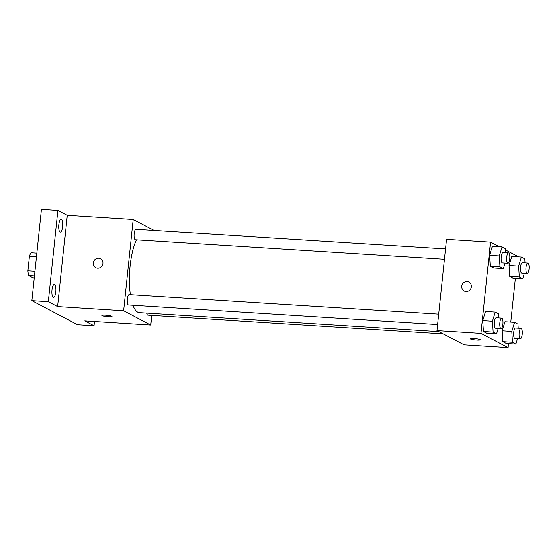 <?xml version="1.0" encoding="UTF-8"?>
<svg xmlns="http://www.w3.org/2000/svg" width="557" height="557" viewBox="0 0 557 557"><rect width="100%" height="100%" fill="white"/><g stroke="black" fill="none" stroke-linecap="round" stroke-linejoin="round"><path stroke-width="0.84" d="M34.221 277.936L32.981 277.859L28.637 275.576A13.744 4.191 93.6 0 1 27.85 270.841L29.389 256.206A13.744 4.191 93.6 0 1 31.032 252.753L36.825 253.122M34.43 275.938L28.637 275.576M36.456 256.652L29.389 256.206M34.917 271.287L27.85 270.841M94.509 321.466L94.063 325.748L77.569 324.71L31.833 300.655L41.427 209.383L57.921 210.428L67.237 215.322L57.643 306.594L48.327 301.699L31.833 300.655M94.063 325.748L84.748 320.853L150.717 325.023L123.619 310.771L57.643 306.594M105.447 315.206A5.062 0.654 6 0 1 111.964 316.515A5.062 0.654 6 0 1 106.86 316.634A5.062 0.654 6 0 1 101.896 315.457A5.062 0.654 6 0 1 105.447 315.206M53.256 297.334A6.503 1.984 -86.4 0 1 51.982 290.357A6.503 1.984 -86.4 0 1 54.335 284.432A6.503 1.984 -86.4 0 1 54.6 284.509A6.503 1.984 -86.4 0 1 55.874 291.485A6.503 1.984 -86.4 0 1 53.514 297.403A6.503 1.984 -86.4 0 1 53.256 297.334M60.114 232.074A6.503 1.984 -86.4 0 1 58.84 225.098A6.503 1.984 -86.4 0 1 61.193 219.173A6.503 1.984 -86.4 0 1 61.458 219.249A6.503 1.984 -86.4 0 1 62.732 226.226A6.503 1.984 -86.4 0 1 60.379 232.144A6.503 1.984 -86.4 0 1 60.114 232.074M48.327 301.699L57.921 210.428M123.619 310.771L133.207 219.5L67.237 215.322M133.207 219.5L154.094 230.48M136.458 239.795A40.487 12.338 93.6 0 0 130.108 266.023A40.487 12.338 93.6 0 0 130.394 294.674M132.942 305.271A40.487 12.338 93.6 0 0 139.41 312.665L438.944 331.603M151.727 315.422L150.717 325.023M438.721 314.169L129.175 294.597A5.208 1.587 93.6 0 0 127.323 298.991A5.208 1.587 93.6 0 0 128.521 304.985L437.635 324.536M146.776 313.131A5.208 1.587 93.6 0 0 147.897 315.178L443.212 333.852M444.493 259.277L135.379 239.726A5.208 1.587 -86.4 0 1 134.119 234.434A5.208 1.587 -86.4 0 1 136.033 229.338L445.579 248.909M102.982 263.524A5.062 4.776 117.7 0 1 95.818 267.701A5.062 4.776 117.7 0 1 93.945 260.996A5.062 4.776 117.7 0 1 102.982 263.524M95.818 267.701A5.062 4.776 117.7 0 1 93.952 260.996A5.062 4.776 117.7 0 1 100.532 258.74M111.964 316.508A5.062 0.654 6 0 1 106.86 316.627A5.062 0.654 6 0 1 101.896 315.45M508.506 343.606L508.081 347.617L464.099 344.839L436.994 330.58L446.589 239.308L490.571 242.093L499.302 246.681M508.081 347.617L480.983 333.365L436.994 330.58M473.805 338.496A5.062 0.654 6 0 1 480.322 339.805A5.062 0.654 6 0 1 475.218 339.923A5.062 0.654 6 0 1 470.254 338.747A5.062 0.654 6 0 1 473.805 338.496M513.108 278.201L509.69 276.404L509.021 265.522L511.786 256.436L509.021 265.522L509.69 276.404L513.108 278.201L522.731 278.813L519.305 277.01L518.644 266.128L521.408 257.049L524.826 258.845L525.077 262.904M486.874 333.274L483.448 331.471L482.787 320.588L485.544 311.509L482.787 320.588L483.448 331.471L486.874 333.274L496.496 333.88L493.07 332.076L492.409 321.194L495.166 312.115L498.592 313.911L498.835 317.97M505.533 249.961L517.676 256.345L517.627 256.805M515.364 278.347L510.769 322.064M480.983 333.365L490.571 242.093M506.25 343.46L502.825 341.664L502.163 330.781L504.927 321.695L502.163 330.781L502.825 341.664L506.25 343.46L515.873 344.073L512.447 342.27L511.786 331.387L514.55 322.308L517.968 324.104L518.219 328.164M493.732 268.014L490.306 266.211L489.645 255.329L492.409 246.25L489.645 255.329L490.306 266.211L493.732 268.014L503.354 268.62L499.928 266.817L499.267 255.935L502.031 246.855L505.45 248.652L505.7 252.711M471.347 286.813A5.062 4.776 117.7 0 1 464.176 290.991A5.062 4.776 117.7 0 1 462.31 284.286A5.062 4.776 117.7 0 1 471.347 286.813M464.183 290.991A5.062 4.776 117.7 0 1 462.31 284.286A5.062 4.776 117.7 0 1 468.89 282.03M480.322 339.798A5.062 0.654 6 0 1 475.218 339.916A5.062 0.654 6 0 1 470.254 338.74M505.032 263.099L503.354 268.62M508.513 252.892L503.02 252.544A5.208 1.587 93.6 0 0 501.168 256.937A5.208 1.587 93.6 0 0 502.358 262.932L507.859 263.28A5.208 1.587 93.6 0 0 509.773 258.183A5.208 1.587 93.6 0 0 508.513 252.892A5.208 1.587 93.6 0 0 506.661 257.285A5.208 1.587 93.6 0 0 507.859 263.28M499.928 266.817L490.306 266.211M499.267 255.935L489.645 255.329M502.031 246.855L492.409 246.25M524.409 273.292L522.731 278.813M527.897 263.078L522.396 262.737A5.208 1.587 93.6 0 0 520.544 267.13A5.208 1.587 93.6 0 0 521.742 273.125L527.235 273.473A5.208 1.587 93.6 0 0 529.15 268.377A5.208 1.587 93.6 0 0 527.897 263.078A5.208 1.587 93.6 0 0 526.045 267.471A5.208 1.587 93.6 0 0 527.235 273.473M519.305 277.01L509.69 276.404M518.644 266.128L509.021 265.522M521.408 257.049L511.786 256.436M498.174 328.358L496.496 333.88M501.655 318.151L496.162 317.803A5.208 1.587 93.6 0 0 494.31 322.197A5.208 1.587 93.6 0 0 495.5 328.191L501.001 328.539A5.208 1.587 93.6 0 0 502.915 323.443A5.208 1.587 93.6 0 0 501.655 318.151A5.208 1.587 93.6 0 0 499.803 322.545A5.208 1.587 93.6 0 0 501.001 328.539M493.07 332.076L483.448 331.471M492.409 321.194L482.787 320.588M495.166 312.115L485.544 311.509M517.55 338.552L515.873 344.073M521.039 328.338L515.538 327.996A5.208 1.587 93.6 0 0 513.686 332.39A5.208 1.587 93.6 0 0 514.884 338.384L520.377 338.733A5.208 1.587 93.6 0 0 522.292 333.636A5.208 1.587 93.6 0 0 521.039 328.338A5.208 1.587 93.6 0 0 519.18 332.731A5.208 1.587 93.6 0 0 520.377 338.733M512.447 342.27L502.825 341.664M511.786 331.387L502.163 330.781M514.55 322.308L504.927 321.695"/></g></svg>
